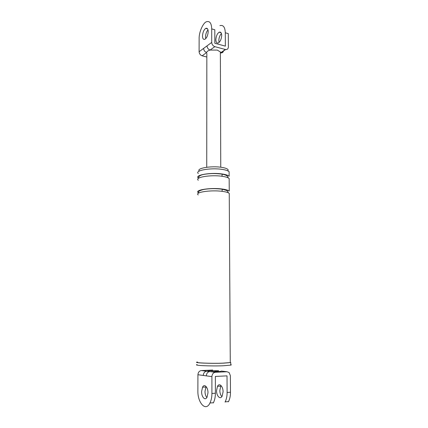 <?xml version="1.0" encoding="UTF-8"?>
<svg xmlns="http://www.w3.org/2000/svg" width="428" height="428" viewBox="0 0 428 428"><rect width="100%" height="100%" fill="white"/><g stroke="black" fill="none" stroke-linecap="round" stroke-linejoin="round"><path stroke-width="0.64" d="M206.842 57.026L202.123 55.811C200.293 55.126 199.288 53.768 199.095 51.729L199.138 38.6C198.87 32.357 203.156 22.641 206.505 21.726C209.752 20.795 211.491 23.182 211.71 28.885L211.716 42.42C211.919 44.523 212.957 45.935 214.829 46.657L210.089 50.071L217.285 50.092L220.388 51.954L220.762 52.885L220.431 53.238M202.487 36.016C202.594 38.729 203.428 39.799 204.991 39.226C206.863 37.792 207.928 35.251 208.195 31.602C208.088 28.938 207.275 27.863 205.75 28.376C203.851 29.773 202.765 32.319 202.487 36.016M199.095 51.729L203.605 48.401C203.803 50.461 204.819 51.842 206.665 52.537C206.847 51.472 207.992 50.654 210.089 50.071C208.238 49.359 207.211 47.968 207.008 45.887L211.716 42.42M211.71 28.885L214.803 29.767L214.824 43.265L225.358 46.133L225.289 32.763L228.301 33.625L228.381 46.957C228.247 48.803 227.322 49.664 225.604 49.546L214.829 46.657M221.442 33.528C219.821 35.294 218.943 37.627 218.826 40.526L219.093 42.442M220.789 52.89C222.244 53.051 223.149 52.377 223.507 50.862M225.289 32.763C225.037 27.125 223.245 24.744 219.917 25.627M205.734 38.638L205.531 36.856C205.638 34.037 206.462 31.704 208.003 29.858M221.699 35.406C221.576 32.779 220.736 31.704 219.173 32.191C217.231 33.555 216.129 36.059 215.856 39.708C215.985 42.388 216.846 43.458 218.446 42.907C220.356 41.511 221.442 39.012 221.699 35.406M218.703 370.734L210.164 370.68L206.671 371.215C204.632 371.568 203.498 372.981 203.273 375.452L197.929 374.73L197.87 390.951C197.597 402.561 205.574 412.014 209.854 403.23C211.25 400.383 211.935 397.125 211.914 393.466L215.38 393.236L215.354 376.447L227.027 375.864L227.108 392.46C227.15 396.066 226.46 399.271 225.042 402.085M212.7 370.06L201.304 370.557L209.731 371.59C207.682 371.943 206.542 373.371 206.317 375.864L203.273 375.452M228.408 401.828C229.825 399.03 230.515 395.83 230.473 392.235L230.371 375.698L229.141 372.585L227.006 371.739L215.343 372.274C213.278 372.638 212.133 374.088 211.903 376.619L211.914 393.466M201.599 391.62C201.486 397.002 205.183 401.18 207.077 397.12L207.981 392.76C208.067 387.319 204.381 383.317 202.54 387.212L201.599 391.62M215.343 372.274L209.731 371.59L217.895 371.611C220.484 371.477 221.613 371.295 221.287 371.071L227.006 371.739M213.315 402.967C214.717 400.127 215.402 396.884 215.38 393.236M202.54 387.212L205.943 387.014L205.001 391.401C205.017 393.91 205.622 395.959 206.82 397.564M197.929 374.73C198.159 372.296 199.288 370.899 201.304 370.557M223.079 391.775L222.175 396.071C220.249 400.078 216.45 395.97 216.536 390.668L217.483 386.324C219.35 382.477 223.143 386.409 223.079 391.775M199.266 171.12C196.04 168.193 211.518 165.668 221.624 167.348C224.721 167.813 226.861 168.53 228.044 169.499L228.049 170.97M198.314 173.543C194.259 170.398 211.1 167.583 222.234 169.402C225.556 169.895 227.851 170.654 229.119 171.676L229.146 176.213C227.873 175.218 225.577 174.48 222.25 173.998L221.929 176.256M197.137 362.061C192.68 362.901 211.09 363.666 223.256 363.174L230.746 362.559L230.762 365.111C231.478 364.924 231.478 364.742 230.762 364.565M197.613 362.067C193.29 362.885 211.17 363.623 222.988 363.147L230.275 362.553L229.248 193.333C227.974 192.445 225.663 191.792 222.319 191.364C211.111 189.791 194.146 192.226 198.234 194.949M217.483 386.324L220.789 386.126L219.848 390.454C219.88 393.016 220.538 395.071 221.827 396.622M198.298 178.027C194.237 174.972 211.106 172.233 222.25 173.998M198.287 180.274C194.221 177.262 211.106 174.56 222.26 176.304C225.588 176.775 227.889 177.502 229.157 178.487L229.237 191.038C227.958 190.139 225.652 189.47 222.309 189.037L222.014 191.327M198.244 192.68C194.162 189.914 211.111 187.437 222.309 189.037M197.126 364.576C192.67 365.475 211.09 366.288 223.266 365.763L230.762 365.111M203.605 48.401L207.008 45.887M206.665 52.537L202.123 55.811M220.554 52.837L225.374 49.493M211.903 376.619L206.317 375.864M230.473 392.235L227.108 392.46M225.583 49.546L220.762 52.885M221.083 32.731L219.173 32.191M220.757 167.225L220.361 51.906M206.847 53.372L206.729 167.246M207.607 28.901L205.75 28.376M214.926 371.017L218.093 371.392M213.444 402.732L209.982 402.989M225.171 401.849L228.536 401.592M228.258 177.893L227.691 176.721C227.707 176.785 227.755 175.229 222.03 174.159C215.91 173.308 209.955 173.367 204.177 174.346C198.239 175.368 198.175 177.829 198.961 178.101M228.418 192.835L227.541 191.311C227.857 190.845 226.027 190.15 222.062 189.219C215.894 188.432 209.907 188.486 204.103 189.385C199.255 190.514 197.549 191.701 198.983 192.953"/></g></svg>
